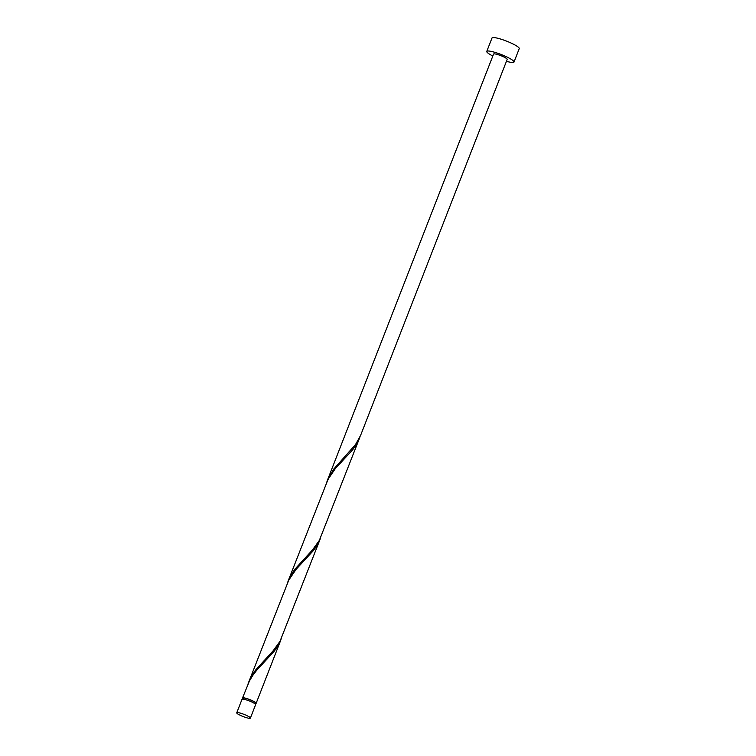 <?xml version="1.0" encoding="UTF-8"?>
<svg xmlns="http://www.w3.org/2000/svg" width="756" height="756" viewBox="0 0 756 756"><rect width="100%" height="100%" fill="white"/><g stroke="black" fill="none" stroke-linecap="round" stroke-linejoin="round"><path stroke-width="1.13" d="M238.584 712.7A7.314 1.181 -158.7 0 0 236.751 712.795A7.314 1.181 -158.7 0 0 240.862 715.592A7.314 1.181 -158.7 0 0 248.544 718.2A7.314 1.181 -158.7 0 0 250.378 718.105A7.314 1.181 -158.7 0 0 246.267 715.308A7.314 1.181 -158.7 0 0 238.584 712.7M236.751 712.795L241.996 699.357A7.314 1.181 21.3 0 1 243.819 699.262A7.314 1.181 21.3 0 1 251.512 701.87A7.314 1.181 21.3 0 1 255.613 704.668L250.378 718.105M242.865 699.139L243.196 698.27A6.577 1.068 21.3 0 1 244.85 698.185A6.577 1.068 21.3 0 1 251.767 700.538A6.577 1.068 21.3 0 1 255.462 703.052L255.122 703.921M506.454 61.302A14.619 2.362 -158.7 0 0 510.347 62.238A14.619 2.362 -158.7 0 0 514.004 62.049A14.619 2.362 -158.7 0 0 505.792 56.464A14.619 2.362 -158.7 0 0 490.417 51.247A14.619 2.362 -158.7 0 0 486.76 51.427A14.619 2.362 -158.7 0 0 492.827 55.991M514.004 62.049L519.249 48.611A14.619 2.362 -158.7 0 0 511.037 43.026A14.619 2.362 -158.7 0 0 495.662 37.8A14.619 2.362 -158.7 0 0 492.005 37.989L486.76 51.427M327.282 480.608L493.573 54.082A7.314 1.181 -158.7 0 1 495.397 53.988A7.314 1.181 -158.7 0 1 503.09 56.605A7.314 1.181 -158.7 0 1 507.191 59.393L360.555 435.503L355.537 444.5L333.424 469.448L326.677 482.233M243.016 698.752A7.314 1.181 21.3 0 1 242.515 698.005A7.314 1.181 21.3 0 1 244.349 697.911A7.314 1.181 21.3 0 1 252.031 700.528A7.314 1.181 21.3 0 1 256.142 703.316A7.314 1.181 21.3 0 1 255.273 703.534M242.515 698.005L249.423 681.005L252.75 675.458L256.719 670.241L274.126 651.36L277.528 646.597L281.27 638.744M248.658 682.252L288.735 580.183L296.031 569.419L313.428 550.538L316.84 545.775L319.986 539.548L280.013 641.296L273.124 650.812L255.622 669.977L252.003 675.382L248.062 683.878M287.97 581.43L328.038 479.361L335.333 468.597L352.74 449.716L356.152 444.953L359.298 438.726L319.315 540.464L312.436 549.99L294.935 569.155L291.315 574.56L287.375 583.056M319.986 539.548L320.582 537.922M359.298 438.726L359.884 437.1M256.142 703.316L280.684 640.379"/></g></svg>

